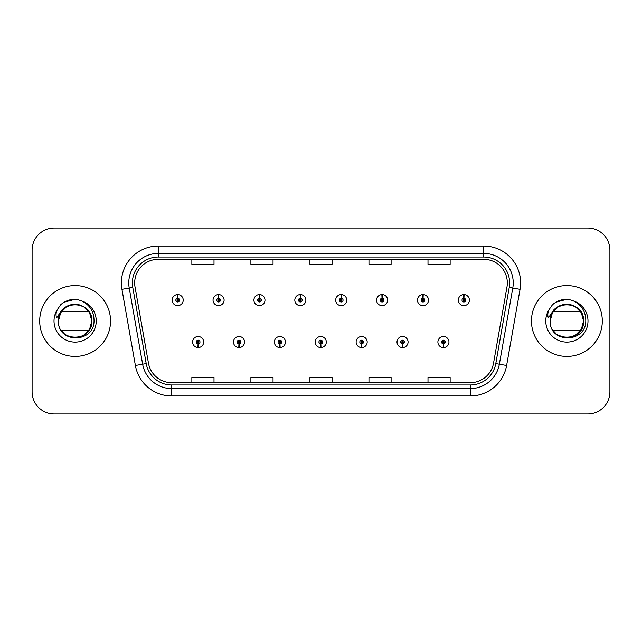 <?xml version="1.0" encoding="UTF-8"?>
<svg xmlns="http://www.w3.org/2000/svg" width="642" height="642" viewBox="0 0 642 642"><rect width="100%" height="100%" fill="white"/><g stroke="black" fill="none" stroke-linecap="round" stroke-linejoin="round"><path stroke-width="0.96" d="M238.936 343.871L238.776 347.563A5.537 5.537 0 0 0 239.257 347.563L239.097 343.871A1.846 1.846 0 0 0 240.862 342.034A1.846 1.846 0 0 0 239.017 340.188A1.846 1.846 0 0 0 237.171 342.034A1.846 1.846 0 0 0 238.936 343.871L238.984 342.772A0.738 0.738 0 0 1 238.278 342.034A0.738 0.738 0 0 1 239.017 341.295A0.738 0.738 0 0 1 239.755 342.034A0.738 0.738 0 0 1 239.049 342.772L239.097 343.871M279.816 343.871L279.655 347.563A5.537 5.537 0 0 0 280.137 347.563L279.976 343.871A1.846 1.846 0 0 0 281.742 342.034A1.846 1.846 0 0 0 279.896 340.188A1.846 1.846 0 0 0 278.05 342.034A1.846 1.846 0 0 0 279.816 343.871L279.864 342.772A0.738 0.738 0 0 1 279.158 342.034A0.738 0.738 0 0 1 279.896 341.295A0.738 0.738 0 0 1 280.634 342.034A0.738 0.738 0 0 1 279.928 342.772L279.976 343.871M320.695 343.871L320.535 347.563A5.537 5.537 0 0 0 321.016 347.563L320.856 343.871A1.846 1.846 0 0 0 322.621 342.034A1.846 1.846 0 0 0 320.775 340.188A1.846 1.846 0 0 0 318.938 342.034A1.846 1.846 0 0 0 320.695 343.871L320.743 342.772A0.738 0.738 0 0 1 320.037 342.034A0.738 0.738 0 0 1 320.775 341.295A0.738 0.738 0 0 1 321.514 342.034A0.738 0.738 0 0 1 320.807 342.772L320.856 343.871M361.582 343.871L361.422 347.563A5.537 5.537 0 0 0 361.903 347.563L361.743 343.871A1.846 1.846 0 0 0 363.508 342.034A1.846 1.846 0 0 0 361.663 340.188A1.846 1.846 0 0 0 359.817 342.034A1.846 1.846 0 0 0 361.582 343.871L361.631 342.772A0.738 0.738 0 0 1 360.924 342.034A0.738 0.738 0 0 1 361.663 341.295A0.738 0.738 0 0 1 362.401 342.034A0.738 0.738 0 0 1 361.695 342.772L361.743 343.871M402.462 343.871L402.301 347.563A5.537 5.537 0 0 0 402.783 347.563L402.622 343.871A1.846 1.846 0 0 0 404.388 342.034A1.846 1.846 0 0 0 402.542 340.188A1.846 1.846 0 0 0 400.696 342.034A1.846 1.846 0 0 0 402.462 343.871L402.51 342.772A0.738 0.738 0 0 1 401.804 342.034A0.738 0.738 0 0 1 402.542 341.295A0.738 0.738 0 0 1 403.28 342.034A0.738 0.738 0 0 1 402.574 342.772L402.622 343.871M443.341 343.871L443.181 347.563A5.537 5.537 0 0 0 443.662 347.563L443.502 343.871A1.846 1.846 0 0 0 445.267 342.034A1.846 1.846 0 0 0 443.421 340.188A1.846 1.846 0 0 0 441.576 342.034A1.846 1.846 0 0 0 443.341 343.871L443.389 342.772A0.738 0.738 0 0 1 442.683 342.034A0.738 0.738 0 0 1 443.421 341.295A0.738 0.738 0 0 1 444.16 342.034A0.738 0.738 0 0 1 443.453 342.772L443.502 343.871M198.057 343.871L197.897 347.563A5.537 5.537 0 0 0 198.378 347.563L198.218 343.871A1.846 1.846 0 0 0 199.983 342.034A1.846 1.846 0 0 0 198.137 340.188A1.846 1.846 0 0 0 196.291 342.034A1.846 1.846 0 0 0 198.057 343.871L198.105 342.772A0.738 0.738 0 0 1 197.399 342.034A0.738 0.738 0 0 1 198.137 341.295A0.738 0.738 0 0 1 198.876 342.034A0.738 0.738 0 0 1 198.169 342.772L198.218 343.871M218.657 298.273L218.818 294.59A5.537 5.537 0 0 0 218.336 294.59L218.497 298.273A1.846 1.846 0 0 0 216.731 300.119A1.846 1.846 0 0 0 218.577 301.965A1.846 1.846 0 0 0 220.423 300.119A1.846 1.846 0 0 0 218.657 298.273L218.609 299.381A0.738 0.738 0 0 1 219.315 300.119A0.738 0.738 0 0 1 218.577 300.857A0.738 0.738 0 0 1 217.839 300.119A0.738 0.738 0 0 1 218.545 299.381L218.497 298.273M259.537 298.273L259.697 294.59A5.537 5.537 0 0 0 259.216 294.59L259.376 298.273A1.846 1.846 0 0 0 257.611 300.119A1.846 1.846 0 0 0 259.456 301.965A1.846 1.846 0 0 0 261.302 300.119A1.846 1.846 0 0 0 259.537 298.273L259.488 299.381A0.738 0.738 0 0 1 260.195 300.119A0.738 0.738 0 0 1 259.456 300.857A0.738 0.738 0 0 1 258.718 300.119A0.738 0.738 0 0 1 259.424 299.381L259.376 298.273M300.416 298.273L300.576 294.59A5.537 5.537 0 0 0 300.095 294.59L300.255 298.273A1.846 1.846 0 0 0 298.49 300.119A1.846 1.846 0 0 0 300.336 301.965A1.846 1.846 0 0 0 302.181 300.119A1.846 1.846 0 0 0 300.416 298.273L300.368 299.381A0.738 0.738 0 0 1 301.074 300.119A0.738 0.738 0 0 1 300.336 300.857A0.738 0.738 0 0 1 299.597 300.119A0.738 0.738 0 0 1 300.304 299.381L300.255 298.273M341.303 298.273L341.464 294.59A5.537 5.537 0 0 0 340.974 294.59L341.143 298.273A1.846 1.846 0 0 0 339.377 300.119A1.846 1.846 0 0 0 341.223 301.965A1.846 1.846 0 0 0 343.061 300.119A1.846 1.846 0 0 0 341.303 298.273L341.255 299.381A0.738 0.738 0 0 1 341.953 300.119A0.738 0.738 0 0 1 341.223 300.857A0.738 0.738 0 0 1 340.485 300.119A0.738 0.738 0 0 1 341.191 299.381L341.143 298.273M382.183 298.273L382.343 294.59A5.537 5.537 0 0 0 381.862 294.59L382.022 298.273A1.846 1.846 0 0 0 380.257 300.119A1.846 1.846 0 0 0 382.102 301.965A1.846 1.846 0 0 0 383.948 300.119A1.846 1.846 0 0 0 382.183 298.273L382.134 299.381A0.738 0.738 0 0 1 382.841 300.119A0.738 0.738 0 0 1 382.102 300.857A0.738 0.738 0 0 1 381.364 300.119A0.738 0.738 0 0 1 382.07 299.381L382.022 298.273M423.062 298.273L423.222 294.59A5.537 5.537 0 0 0 422.741 294.59L422.901 298.273A1.846 1.846 0 0 0 421.136 300.119A1.846 1.846 0 0 0 422.982 301.965A1.846 1.846 0 0 0 424.827 300.119A1.846 1.846 0 0 0 423.062 298.273L423.014 299.381A0.738 0.738 0 0 1 423.72 300.119A0.738 0.738 0 0 1 422.982 300.857A0.738 0.738 0 0 1 422.243 300.119A0.738 0.738 0 0 1 422.95 299.381L422.901 298.273M463.941 298.273L464.102 294.59A5.537 5.537 0 0 0 463.62 294.59L463.781 298.273A1.846 1.846 0 0 0 462.015 300.119A1.846 1.846 0 0 0 463.861 301.965A1.846 1.846 0 0 0 465.707 300.119A1.846 1.846 0 0 0 463.941 298.273L463.893 299.381A0.738 0.738 0 0 1 464.599 300.119A0.738 0.738 0 0 1 463.861 300.857A0.738 0.738 0 0 1 463.123 300.119A0.738 0.738 0 0 1 463.829 299.381L463.781 298.273M177.778 298.273L177.938 294.59A5.537 5.537 0 0 0 177.449 294.59L177.617 298.273A1.846 1.846 0 0 0 175.852 300.119A1.846 1.846 0 0 0 177.698 301.965A1.846 1.846 0 0 0 179.535 300.119A1.846 1.846 0 0 0 177.778 298.273L177.73 299.381A0.738 0.738 0 0 1 178.428 300.119A0.738 0.738 0 0 1 177.698 300.857A0.738 0.738 0 0 1 176.959 300.119A0.738 0.738 0 0 1 177.665 299.381L177.617 298.273M39.7 321A35.422 35.422 0 0 0 75.122 356.422A35.422 35.422 0 0 0 110.544 321A35.422 35.422 0 0 0 75.122 285.578A35.422 35.422 0 0 0 39.7 321A35.422 35.422 0 0 0 75.122 356.422A35.422 35.422 0 0 0 110.544 321A35.422 35.422 0 0 0 75.122 285.578A35.422 35.422 0 0 0 39.7 321M531.456 321A35.422 35.422 0 0 0 566.878 356.422A35.422 35.422 0 0 0 602.3 321A35.422 35.422 0 0 0 566.878 285.578A35.422 35.422 0 0 0 531.456 321A35.422 35.422 0 0 0 566.878 356.422A35.422 35.422 0 0 0 602.3 321A35.422 35.422 0 0 0 566.878 285.578A35.422 35.422 0 0 0 531.456 321M134.676 282.921A23.618 23.618 0 0 1 158.285 259.312L483.715 259.312A23.618 23.618 0 0 1 506.971 287.022L493.538 363.179A23.618 23.618 0 0 1 470.289 382.688L171.711 382.688A23.618 23.618 0 0 1 148.463 363.179L135.029 287.022A23.618 23.618 0 0 1 134.676 282.921M132.38 282.921A25.905 25.905 0 0 0 132.774 287.423L146.207 363.573A25.905 25.905 0 0 0 171.711 384.983L470.289 384.983A25.905 25.905 0 0 0 495.793 363.573L509.226 287.423A25.905 25.905 0 0 0 483.715 257.017L158.285 257.017A25.905 25.905 0 0 0 132.38 282.921M121.948 289.333A36.899 36.899 0 0 1 158.285 246.022L483.715 246.022A36.899 36.899 0 0 1 520.052 289.333L506.618 365.483A36.899 36.899 0 0 1 470.289 395.978L171.711 395.978A36.899 36.899 0 0 1 135.382 365.483L121.948 289.333L129.219 288.049A29.516 29.516 0 0 1 158.285 253.405L483.715 253.405A29.516 29.516 0 0 1 512.781 288.049L499.356 364.207A29.516 29.516 0 0 1 470.289 388.595L171.711 388.595A29.516 29.516 0 0 1 142.644 364.207L129.219 288.049A29.516 29.516 0 0 1 128.769 282.921M609.9 250.155A22.141 22.141 0 0 0 587.759 228.022L54.241 228.022A22.141 22.141 0 0 0 32.1 250.155L32.1 391.845A22.141 22.141 0 0 0 54.241 413.978L587.759 413.978A22.141 22.141 0 0 0 609.9 391.845L609.9 250.155L609.9 391.845M495.793 363.573L499.356 364.207L512.781 288.049L520.052 289.333M309.934 259.312L309.934 264.303L332.066 264.303L332.066 259.312M250.894 259.312L250.894 264.303L273.035 264.303L273.035 259.312M191.862 259.312L191.862 264.303L214.003 264.303L214.003 259.312M368.965 259.312L368.965 264.303L391.106 264.303L391.106 259.312M427.997 259.312L427.997 264.303L450.138 264.303L450.138 259.312M332.066 382.688L332.066 377.697L309.934 377.697L309.934 382.688M273.035 382.688L273.035 377.697L250.894 377.697L250.894 382.688M214.003 382.688L214.003 377.697L191.862 377.697L191.862 382.688M391.106 382.688L391.106 377.697L368.965 377.697L368.965 382.688M450.138 382.688L450.138 377.697L427.997 377.697L427.997 382.688M32.1 250.155L32.1 391.845M587.759 228.022L54.241 228.022M54.241 413.978L587.759 413.978M183.227 300.119A5.537 5.537 0 0 0 177.938 294.59A5.537 5.537 0 0 1 183.227 300.119A5.537 5.537 0 0 1 177.698 305.648A5.537 5.537 0 0 1 172.16 300.119A5.537 5.537 0 0 1 177.449 294.59M192.6 342.034A5.537 5.537 0 0 0 197.897 347.563A5.537 5.537 0 0 1 192.6 342.034A5.537 5.537 0 0 1 198.137 336.496A5.537 5.537 0 0 1 203.666 342.034A5.537 5.537 0 0 1 198.378 347.563M224.106 300.119A5.537 5.537 0 0 0 218.818 294.59A5.537 5.537 0 0 1 224.106 300.119A5.537 5.537 0 0 1 218.577 305.648A5.537 5.537 0 0 1 213.04 300.119A5.537 5.537 0 0 1 218.336 294.59M264.994 300.119A5.537 5.537 0 0 0 259.697 294.59A5.537 5.537 0 0 1 264.994 300.119A5.537 5.537 0 0 1 259.456 305.648A5.537 5.537 0 0 1 253.919 300.119A5.537 5.537 0 0 1 259.216 294.59M305.873 300.119A5.537 5.537 0 0 0 300.576 294.59A5.537 5.537 0 0 1 305.873 300.119A5.537 5.537 0 0 1 300.336 305.648A5.537 5.537 0 0 1 294.806 300.119A5.537 5.537 0 0 1 300.095 294.59M346.752 300.119A5.537 5.537 0 0 0 341.464 294.59A5.537 5.537 0 0 1 346.752 300.119A5.537 5.537 0 0 1 341.223 305.648A5.537 5.537 0 0 1 335.686 300.119A5.537 5.537 0 0 1 340.974 294.59L341.111 297.535M233.479 342.034A5.537 5.537 0 0 0 238.776 347.563A5.537 5.537 0 0 1 233.479 342.034A5.537 5.537 0 0 1 239.017 336.496A5.537 5.537 0 0 1 244.554 342.034A5.537 5.537 0 0 1 239.257 347.563M274.367 342.034A5.537 5.537 0 0 0 279.655 347.563A5.537 5.537 0 0 1 274.367 342.034A5.537 5.537 0 0 1 279.896 336.496A5.537 5.537 0 0 1 285.433 342.034A5.537 5.537 0 0 1 280.137 347.563M315.246 342.034A5.537 5.537 0 0 0 320.535 347.563A5.537 5.537 0 0 1 315.246 342.034A5.537 5.537 0 0 1 320.775 336.496A5.537 5.537 0 0 1 326.313 342.034A5.537 5.537 0 0 1 321.016 347.563M81.711 300.946L76.727 299.308C70.708 298.947 65.404 300.721 60.821 304.605L57.812 308.922A21.106 21.106 0 0 0 75.122 342.106A21.106 21.106 0 0 0 81.711 300.946C89.992 305.111 94.101 311.795 94.029 321C94.157 343.245 57.507 343.663 58.422 321C57.419 299.477 92.825 299.477 91.806 321L89.567 329.338L83.46 335.445L89.567 329.338L91.806 321C92.825 342.523 57.419 342.523 58.438 321C57.419 299.477 92.825 299.477 91.806 321C92.825 342.523 57.419 342.523 58.438 321C57.419 299.477 92.825 299.477 91.806 321C92.825 342.523 57.419 342.523 58.438 321C57.419 299.477 92.825 299.477 91.806 321C92.825 342.523 57.419 342.523 58.438 321C57.419 299.477 92.825 299.477 91.806 321C92.825 342.523 57.419 342.523 58.438 321C57.419 299.477 92.825 299.477 91.806 321C92.825 342.523 57.419 342.523 58.438 321C57.419 299.477 92.825 299.477 91.806 321C92.825 342.523 57.419 342.523 58.438 321C57.419 299.477 92.825 299.477 91.806 321C92.825 342.523 57.419 342.523 58.438 321C57.419 299.477 92.825 299.477 91.806 321C92.825 342.523 57.419 342.523 58.438 321C57.419 299.477 92.825 299.477 91.806 321C92.825 342.523 57.419 342.523 58.438 321C57.419 299.477 92.825 299.477 91.806 321C92.825 342.523 57.419 342.523 58.438 321L59.208 315.984L58.422 321C57.419 299.477 92.825 299.477 91.806 321L89.567 312.662L83.46 306.555L79.849 305.006C87.296 307.654 91.284 312.983 91.806 321C92.825 299.477 57.419 299.477 58.438 321C57.419 299.477 92.825 299.477 91.806 321C92.825 299.477 57.419 299.477 58.438 321L60.677 312.662L66.784 306.555L75.122 304.316L83.46 306.555M64.24 333.647L61.768 331.007M57.812 308.922C55.974 312.012 55.573 315.013 56.6 317.926L61.977 309.958C66.985 304.95 72.939 303.297 79.849 305.006A16.684 16.684 0 0 0 59.208 315.984A16.684 16.684 0 0 1 79.849 305.006A16.684 16.684 0 0 0 61.223 311.779L89.021 311.779M89.021 330.221L61.223 330.221M60.862 304.573L64.248 302.157L75.291 299.244L64.248 302.157L60.862 304.573L64.248 302.157L75.291 299.244L64.248 302.157L60.862 304.573L64.248 302.157L75.291 299.244L64.248 302.157L60.862 304.573L64.248 302.157L75.291 299.244L64.248 302.157L60.862 304.573L64.248 302.157L75.291 299.244L64.248 302.157L60.862 304.573L64.248 302.157L75.291 299.244L64.248 302.157L60.862 304.573L64.248 302.157L75.291 299.244L64.248 302.157L60.862 304.573L64.248 302.157L75.291 299.244L64.248 302.157L60.862 304.573L64.248 302.157L75.291 299.244M580.777 311.779L552.979 311.779A16.684 16.684 0 0 1 571.605 305.006C579.06 307.654 583.04 312.983 583.562 321C584.581 299.477 549.175 299.477 550.194 321L552.433 312.662L558.54 306.555L566.878 304.316L575.216 306.555L571.605 305.006A16.684 16.684 0 0 0 550.972 315.984L550.194 321L552.433 312.662L558.54 306.555L566.878 304.316L575.216 306.555L566.878 304.316L558.54 306.555L552.433 312.662L550.194 321L550.972 315.984L550.194 321C549.175 299.477 584.581 299.477 583.562 321C584.581 342.523 549.175 342.523 550.194 321C549.175 299.477 584.581 299.477 583.562 321C584.581 342.523 549.175 342.523 550.194 321C549.175 299.477 584.581 299.477 583.562 321C584.581 342.523 549.175 342.523 550.194 321C549.175 299.477 584.581 299.477 583.562 321L581.323 312.662L575.216 306.555L571.605 305.006L575.216 306.555L581.323 312.662L583.562 321L581.323 312.662L575.216 306.555L571.605 305.006L575.216 306.555L581.323 312.662L583.562 321C584.581 342.523 549.175 342.523 550.194 321C549.263 343.663 585.913 343.245 585.785 321C585.857 311.795 581.756 305.111 573.466 300.946L568.483 299.308C562.464 298.947 557.168 300.721 552.577 304.605L549.568 308.922C547.73 312.012 547.329 315.013 548.364 317.926L553.733 309.958C558.741 304.95 564.695 303.297 571.605 305.006L575.216 306.555L581.323 312.662L583.562 321L581.323 329.338L575.216 335.445L581.323 329.338L583.562 321C584.581 342.523 549.175 342.523 550.194 321C549.175 299.477 584.581 299.477 583.562 321C584.581 342.523 549.175 342.523 550.194 321L550.972 315.984L550.194 321C549.175 299.477 584.581 299.477 583.562 321C584.581 342.523 549.175 342.523 550.194 321C549.175 299.477 584.581 299.477 583.562 321L581.323 329.338L575.216 335.445L566.878 337.684L558.54 335.445M556.004 333.647L553.532 331.007M580.777 330.221L552.979 330.221M552.618 304.573L556.004 302.157L567.047 299.244L556.004 302.157L552.618 304.573L556.004 302.157L567.047 299.244L556.004 302.157L552.618 304.573L556.004 302.157L567.047 299.244L556.004 302.157L552.618 304.573L556.004 302.157L567.047 299.244L556.004 302.157L552.618 304.573L556.004 302.157L567.047 299.244L556.004 302.157L552.618 304.573L556.004 302.157L567.047 299.244L556.004 302.157L552.618 304.573L556.004 302.157L567.047 299.244L556.004 302.157L552.618 304.573L556.004 302.157L567.047 299.244L556.004 302.157L552.618 304.573L556.004 302.157L567.047 299.244M387.632 300.119A5.537 5.537 0 0 0 382.343 294.59A5.537 5.537 0 0 1 387.632 300.119A5.537 5.537 0 0 1 382.102 305.648A5.537 5.537 0 0 1 376.565 300.119A5.537 5.537 0 0 1 381.862 294.59L381.99 297.535M428.519 300.119A5.537 5.537 0 0 0 423.222 294.59A5.537 5.537 0 0 1 428.519 300.119A5.537 5.537 0 0 1 422.982 305.648A5.537 5.537 0 0 1 417.444 300.119A5.537 5.537 0 0 1 422.741 294.59L422.869 297.535M469.398 300.119A5.537 5.537 0 0 0 464.102 294.59A5.537 5.537 0 0 1 469.398 300.119A5.537 5.537 0 0 1 463.861 305.648A5.537 5.537 0 0 1 458.332 300.119A5.537 5.537 0 0 1 463.62 294.59L463.749 297.535M356.125 342.034A5.537 5.537 0 0 0 361.422 347.563A5.537 5.537 0 0 1 356.125 342.034A5.537 5.537 0 0 1 361.663 336.496A5.537 5.537 0 0 1 367.192 342.034A5.537 5.537 0 0 1 361.903 347.563M397.005 342.034A5.537 5.537 0 0 0 402.301 347.563A5.537 5.537 0 0 1 397.005 342.034A5.537 5.537 0 0 1 402.542 336.496A5.537 5.537 0 0 1 408.079 342.034A5.537 5.537 0 0 1 402.783 347.563M437.892 342.034A5.537 5.537 0 0 0 443.181 347.563A5.537 5.537 0 0 1 437.892 342.034A5.537 5.537 0 0 1 443.421 336.496A5.537 5.537 0 0 1 448.959 342.034A5.537 5.537 0 0 1 443.662 347.563M483.715 246.022L483.715 257.017M129.219 288.049L132.774 287.423M171.711 395.978L171.711 384.983M470.289 384.983L470.289 395.978M135.382 365.483L146.207 363.573M509.226 287.423L512.781 288.049M158.285 246.022L158.285 257.017M499.356 364.207L506.618 365.483M571.605 305.006A16.684 16.684 0 0 0 550.972 315.984M549.568 308.922A21.106 21.106 0 0 0 566.878 342.106A21.106 21.106 0 0 0 573.466 300.946"/></g></svg>

